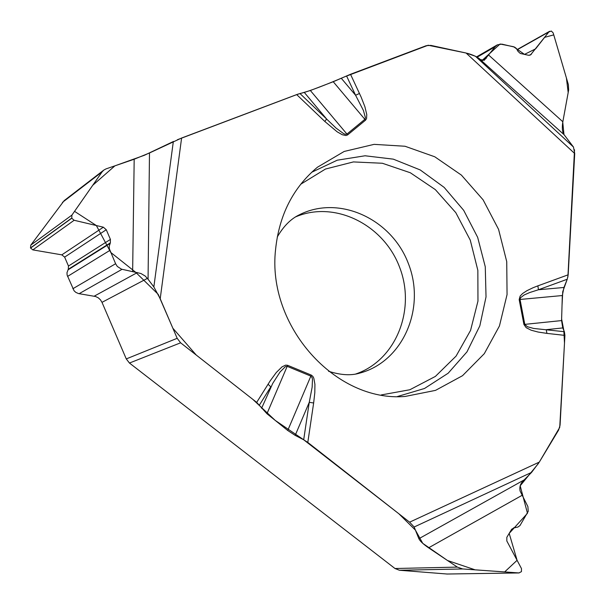 <?xml version="1.0" encoding="UTF-8"?>
<svg xmlns="http://www.w3.org/2000/svg" width="605" height="605" viewBox="0 0 605 605"><rect width="100%" height="100%" fill="white"/><g stroke="black" fill="none" stroke-linecap="round" stroke-linejoin="round"><path stroke-width="0.91" d="M295.716 216.84L296.223 216.628C335.344 200.323 383.948 224.916 399.686 267.463C416.074 309.76 395.935 360.338 355.8 373.981M447.11 574.016L399.406 570.25L394.989 568.511L129.447 363.038L126.271 358.916L101.995 302.341L100.445 299.808L98.267 297.811L95.628 296.518L78.537 293.584L75.837 292.389L74.075 290.778L67.102 275.033L66.996 272.613L68.289 269.285L68.471 266.034L64.637 257.11L61.808 254.856L32.829 249.888L30.492 247.959L30.787 245.131L64.191 200.603L103.795 170.096L106.056 168.878L134.181 159.228L149.488 152.974L148.066 279.245L153.851 286.929L160.212 298.726L181.598 138.031L296.677 94.592L310.35 90.508L333.234 81.728L365.556 120.161L366.554 118.588L366.774 114.632L364.906 106.745L361.177 97.201L350.514 74.271L426.23 45.693L430.858 45.383L466.077 53.021L574.72 153.541L573.48 147.045L564.049 134.658L480.226 59.562L484.234 60.296L495.17 46.729L497.295 44.868L501.855 44.127L514.522 47.077L516.307 48.377L518.054 51.425L520.3 53.467L528.536 55.274L530.487 54.979L548.864 31.944L551.329 31.044L553.174 32.92L568.382 84.692L568.647 90.009L562.839 121.756C561.871 127.655 562.272 131.958 564.049 134.658L573.563 147.166M149.488 152.974L181.598 138.031M333.234 81.728L350.514 74.271M563.951 287.473L538.465 289.75L529.768 292.517L524.149 294.975L520.459 297.826L520.043 299.46L562.325 295.543L563.951 287.473L567.24 279.238L568.178 274.806L574.72 153.541M562.325 295.543L561.576 320.582L562.748 327.933L564.389 331.714L564.911 335.397L546.897 333.385L546.255 329.68L562.748 327.933M394.989 568.511L457.35 567.104L428.59 547.827C423.303 544.205 420.067 541.173 418.879 538.715L524.157 479.909L531.591 472.384L539.305 462.099L558.619 430.049L560.071 425.186L564.911 335.397M480.226 59.562L475.439 56.25L466.077 53.021M173.559 141.426L144.338 155.296L114.927 165.831L92.724 185.304L74.536 211.349L96.361 225.544L110.753 252.436L135.679 272.28L158.185 294.317L172.856 328.235L196.292 355.082L252.852 399.391L275.23 420.407L303.687 439.774L295.187 435.381L287.73 430.488L266.941 413.729L287.625 365.307L285.628 365.125L282.043 366.842L276.303 372.491L270.253 380.764L256.686 402.393L180.615 342.808L177.174 338.308L160.212 298.726M418.879 538.715L414.153 527.008L409.6 522.175L539.305 462.099M538.51 463.377L520.187 485.807L527.477 513.29L509.191 533.398L517.093 560.306L504.653 571.929L475.175 569.849L447.496 560.502L422.751 543.351L415.393 530.086L398.839 513.743L303.687 439.774L307.801 442.429L409.6 522.175M266.941 413.729L256.686 402.393M148.066 279.245L145.291 276.099L140.912 273.498L121.461 269.165L117.325 266.457L115.6 263.735L109.384 248.882L109.187 246.311L110.36 242.855L110.42 239.414L106.276 229.741L103.372 227.2L74.135 220.273L71.768 218.216L71.919 215.1L102.116 171.858L62.436 202.388M103.803 170.088L102.116 171.858M524.157 479.909L523.317 480.771C520.345 483.675 519.279 487.108 520.118 491.071L527.885 506.582L528.233 511.323L519.967 525.586L517.774 527.121L514.295 527.666L511.679 529.231L506.839 537.316L506.824 540.968L521.487 568.602L521.427 571.657L518.924 572.935L462.674 568.957L399.406 570.25M457.35 567.104L462.674 568.957M275.577 249.479C279.185 214.972 293.153 187.542 317.481 167.192L344.192 151.447L374.094 144.361L405.01 146.251L434.776 156.786L461.388 175.095L483.115 199.847L498.565 229.348L506.733 261.632L507.058 294.567L499.443 325.959L484.302 353.668L462.53 375.69L435.524 390.369L405.123 396.449C335.594 402.454 266.797 325.989 275.577 249.479M299.944 93.518L336.115 128.124L343.602 133.629L345.296 134.287L346.952 134.06L364.868 119.329L365.42 117.688L363.423 110.488L355.589 95.265L341.326 78.317M304.353 92.504L326.617 119.004L324.832 121.469L337.144 131.807L342.271 134.733L345.962 135.535L347.641 134.9L310.35 90.508M359.476 93.465L355.589 95.265L346.559 75.928M564.389 331.714L533.595 328.439L527.318 326.685L524.8 324.363L523.93 324.492L519.173 299.588L520.043 299.46L524.8 324.363L561.576 320.582M519.173 299.588L520.149 296.049L522.607 293.523L526.932 290.68L533.103 287.715L537.868 285.855L538.465 289.75L567.24 279.238M303.687 439.774L309.253 402.325L312.15 387.177L312.467 379.464L312.067 377.573L310.909 376.136L287.246 366.358L285.424 366.615L280.054 371.984L272.719 383.419L261.587 408.284M287.625 365.307L311.288 375.092L287.73 430.488M268.023 384.236L270.798 386.814L259.401 405.093M311.288 375.092L312.846 376.363L313.813 378.201L314.925 384.349L314.812 392.668L313.647 402.983L309.253 402.325L295.187 435.381M539.214 462.25L559.723 427.387L564.495 343.126L563.822 330.398L561.621 318.971L562.037 305.313L562.748 291.648L567.263 279.17M567.883 277.082L574.523 149.775M563.981 134.567L562.756 122.233L568.186 92.58L566.416 77.984L553.756 34.878L544.629 37.344L535.622 48.854L524.49 54.389L513.6 46.729L500.078 44.006L482.026 60.508M480.786 59.933C478.215 57.354 473.768 55.153 467.438 53.331M466.243 53.058L428.158 45.239L344.744 76.759C328.545 83.74 307.401 92.111 299.906 93.533M298.552 93.926L177.401 139.717M277.249 237.024C283.488 226.27 290.786 218.904 299.15 214.911C339.012 194.455 391.775 218.881 408.466 263.795C425.988 308.384 402.975 361.775 359.635 373.134C351.036 375.765 340.683 375.145 328.568 371.266M517.298 49.708L548.864 31.944M529.269 55.335L531.508 54.11M476.944 57.294L495.17 46.729M482.329 60.583L486.238 58.345M126.271 358.916L177.174 338.308M180.615 342.808L129.447 363.038M30.492 247.959L71.715 218.087M30.787 245.131L71.919 215.1M30.545 248.08L71.768 218.216M32.829 249.888L74.135 220.273M61.808 254.856L103.372 227.2M64.637 257.11L106.276 229.741M68.471 266.034L110.42 239.414M68.289 269.285L110.36 242.855M67.919 269.913L110.012 243.497M67.548 276.432L109.876 250.394M72.834 288.736L115.6 263.735M79.111 293.697L122.036 269.316M94.206 296.178L137.388 272.545M101.995 302.341L147.416 278.361M446.694 574.024L518.924 572.935M513.774 527.741L515.218 527.651M568.178 274.806L537.868 285.855M347.641 134.9L365.556 120.161M296.677 94.592L324.832 121.469M313.647 402.983L307.801 442.429M546.897 333.385L538.11 332.047L531.137 330.201L526.184 327.668L523.93 324.492M475.439 56.25L573.48 147.045M488.628 55.032L562.839 121.756M311.666 172.281L337.235 160.196L365.057 155.78L393.318 159.153L420.233 169.952L444.161 187.391L463.687 210.328L477.663 237.341L485.27 266.782L486.027 296.896L479.833 325.853L466.984 351.853L448.176 373.209L424.506 388.486L397.394 396.54M300.708 184.245L325.482 169.037L353.396 161.928L382.368 163.259L410.326 172.758L435.358 189.637L455.792 212.642L470.274 240.162L477.844 270.322L477.965 301.093L470.577 330.368L456.087 356.095L435.388 376.416L409.857 389.741L381.248 394.936M153.851 286.929L173.332 141.532M132.639 271.69L134.181 159.228M531.591 472.384L414.153 527.008M521.986 495.382L428.59 547.827M549.605 31.286L517.192 49.534M497.197 44.929L476.46 56.953M519.158 572.943L446.906 574.032M515.543 527.636L513.721 527.757"/></g></svg>
